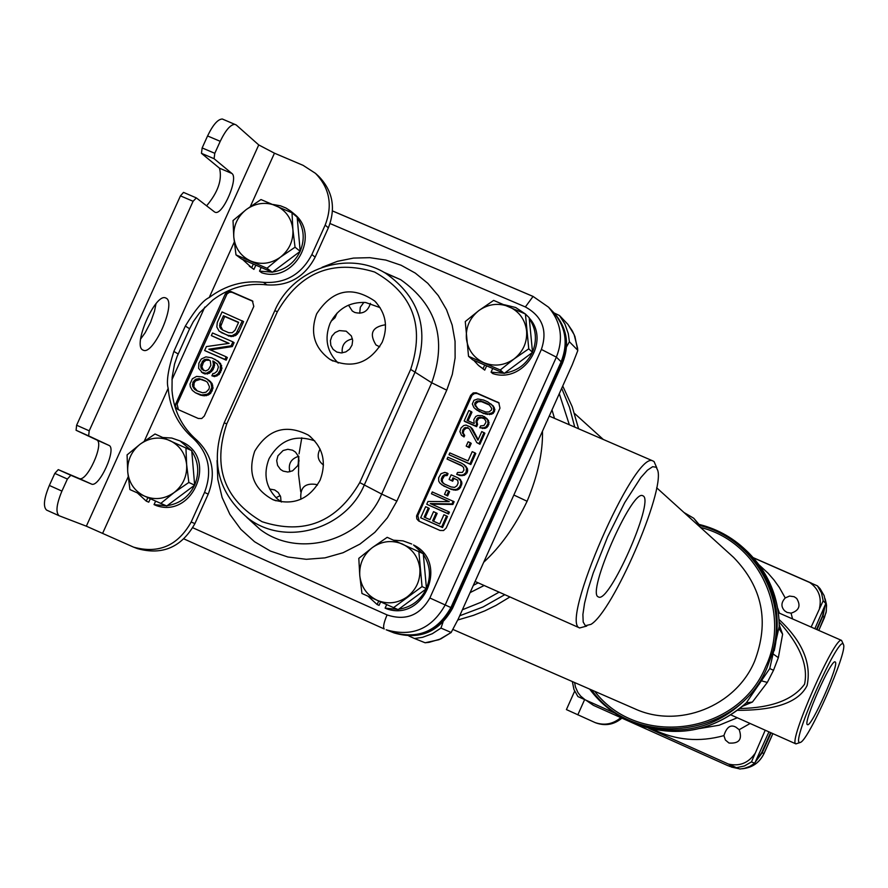 <?xml version="1.0" encoding="UTF-8"?>
<svg xmlns="http://www.w3.org/2000/svg" width="888" height="888" viewBox="0 0 888 888"><rect width="100%" height="100%" fill="white"/><g stroke="black" fill="none" stroke-linecap="round" stroke-linejoin="round"><path stroke-width="1.33" d="M753.379 557.808L817.415 585.869L820.101 588.689L824.142 595.626L825.807 603.496L814.851 628.693M648.695 728.327L736.474 767.665L744.433 765.978L751.481 761.882L765.223 730.214M811.133 627.072L823.165 600.799L825.807 603.496M577.922 696.569L573.937 689.521L572.349 681.562L573.992 689.599L577.933 696.581L614.674 713.064M728.97 743.023L725.385 740.015L723.909 735.608C726.65 727.006 730.658 724.208 735.93 727.194L739.193 729.692C742.535 739.36 739.138 743.8 728.97 743.023M794.138 596.703L796.658 598.412C801.065 605.649 799.211 610.567 791.075 613.164L787.057 612.409L784.67 610.844C780.863 606.826 781.052 602.53 785.236 597.946L789.521 596.07L794.138 596.703M736.474 767.665L739.826 769.019L744.399 768.364L749.838 766.4L754.711 763.269L768.93 731.867M751.481 761.882L754.711 763.269M779.287 625.085L782.617 634.199L778.343 657.664L773.515 670.296L767.321 682.417L752.414 702.042L742.757 706.171M739.915 708.524C771.572 707.903 793.117 699.8 804.561 684.204C808.424 665.656 799.955 644.932 779.165 622.011M737.606 710.333C766.133 710.356 796.958 705.927 807.092 685.536C811.71 663.347 802.375 641.358 779.076 619.535M843.434 644.444L841.558 640.403C835.153 635.064 787.534 742.979 795.903 743.878L800.021 742.568M843.212 644.111C838.416 635.764 791.43 741.402 799.444 742.512L800.477 742.39C809.024 739.626 847.596 652.07 843.522 644.677L843.212 644.111M807.414 724.608L807.458 724.63C811.232 727.994 839.693 663.858 835.253 661.993L835.097 661.904C831.179 658.852 802.53 723.753 807.414 724.608M591.519 689.921C634.498 750.615 738.916 737.728 767.188 667.343L772.238 653.435C789.11 598.79 752.846 536.796 697.946 525.13M779.253 626.318L769.752 668.553L746.286 702.885L752.414 702.042M774.225 650.749C782.583 612.054 773.226 578.621 746.175 550.46C732.067 536.918 715.484 528.027 696.436 523.776M589.654 689.11C601.143 704.428 615.739 715.75 633.466 723.087C684.248 739.682 726.273 726.573 759.529 683.749M746.453 550.715L748.118 552.303C769.03 573.37 779.398 598.912 779.231 628.926L782.617 634.199M744.865 704.295C712.065 731.756 675.757 738.35 635.952 724.097C676.512 738.55 713.286 731.479 746.286 702.885L743.9 705.083M577.744 350.305L574.925 336.508L572.405 331.024L567.909 324.353L574.125 334.587L577.577 348.207L577.766 350.671L572.305 364.657L458.208 619.114L451.16 632.467L440.959 628.082L442.979 622.266M408.869 635.997L414.518 638.516L422.633 637.295L432.29 633.732L440.959 628.082M451.16 632.467L440.759 638.916L429.104 642.335L425.119 642.768L414.518 638.516M567.909 324.353L559.451 315.495L554.079 312.964M566.522 346.842L569.386 341.736L568.298 333.622L564.912 324.031L559.451 315.495M577.711 350.238L569.386 341.736M331.146 321.167L334.998 317.771L337.052 313.076M281.019 501.709L280.652 496.781L278.266 492.529L274.67 489.932L269.608 489.033M283.15 471.106L287.867 472.028L292.574 470.829L297.769 465.645L299.034 460.872L298.224 456.055L295.482 452.103L292.574 450.205L287.834 449.295L283.094 450.527L277.922 455.799L276.701 460.617L277.6 465.445L280.442 469.375L283.15 471.106M336.807 352.048L341.303 352.947L345.832 351.903L349.639 349.128L352.048 345.066L352.669 340.415L351.393 335.975L346.209 331.191L339.338 330.591L335.065 332.589L331.901 336.152L330.403 340.648L330.813 345.321L333.078 349.35L336.807 352.048M348.507 305.139L352.259 310.978L354.667 312.421C362.67 314.507 367.921 311.488 370.418 303.363M317.405 485.126L316.106 484.448C304.861 482.795 299.789 487.723 300.91 499.256M320.046 448.995C316.705 455.455 317.849 460.794 323.487 465.023M385.514 324.753C372.15 326.873 368.975 333.611 376.001 344.977L379.731 346.842M542.479 431.168C542.957 452.092 537.828 475.457 527.106 501.265C515.007 526.418 500.543 546.742 483.705 562.248M656.865 468.043L654.068 461.582L652.536 460.772C634.132 451.637 559.307 623.376 579.675 627.938L586.746 626.062M585.359 625.707L590.975 624.364C612.92 611.432 664.779 491.93 657.753 470.396L656.221 467.232L652.647 466.7L647.43 470.185L640.803 477.6L624.708 502.619L607.658 536.774L593.262 572.915L588.045 589.299L584.537 603.396L582.894 614.485L583.183 622.033L585.359 625.707M643.345 496.015L642.479 495.593C631.335 490.42 586.402 593.306 598.257 596.858L598.512 596.991C609.002 603.84 654.101 502.253 643.345 496.015M298.213 464.646L298.59 457.109M280.242 495.637L275.979 497.691M298.346 456.377C290.842 458.952 288.023 464.08 289.865 471.783M352.458 338.905C344.91 340.537 341.503 345.188 342.235 352.891M363.88 302.353L360.306 307.281L359.718 313.275M509.945 596.958L495.893 605.45L484.848 610.844L473.448 615.362L457.82 619.99M562.737 386.003L572.216 406.748L578.588 428.771M300.71 491.786L298.512 474.137L298.812 456.299M299.045 453.857L301.787 437.806M700.521 527.461C758.33 541.358 791.752 611.943 765.689 666.688C738.294 734.709 638.117 748.651 594.705 691.308M732.178 556.121L733.577 557.375C762.581 587.279 769.563 621.966 754.523 661.449C735.53 706.559 678.41 728.97 634.72 708.768L634.665 708.746M553.923 312.809L554.745 313.653C567.154 328.305 569.741 344.788 562.504 363.114L452.536 608.313C439.138 632.134 419.647 640.337 394.083 632.922L393.528 632.7M553.102 311.954L553.968 312.854C566.4 327.517 568.986 344.022 561.749 362.371L451.637 607.892C438.217 631.734 418.703 639.948 393.106 632.534L392.651 632.356M816.516 629.426L822.521 615.939L824.73 606.282M811.366 583.094L753.246 557.664M756.021 760.683L761.726 752.536L770.595 732.611M585.914 700.166L593.362 705.316L727.838 765.634L736.851 767.82M816.794 629.548L822.754 616.161L824.974 605.66M728.993 766.122L737.151 767.942M755.655 761.405L762.004 752.669L770.884 732.733M440.048 530.469L443.578 530.524L446.165 528.038L499.977 408.147L498.779 402.708L476.246 392.785L473.204 392.929L470.629 395.415L416.561 516.028L416.827 518.892L418.725 521.012L440.048 530.469M198.302 418.481L201.743 418.514L204.284 416.061L253.79 306.427L252.392 300.888L230.769 291.442L227.805 291.597L225.263 294.05L175.502 404.417L175.769 407.27L177.667 409.346L198.302 418.481M192.796 527.761L387.068 614.918C405.627 621.067 419.891 615.417 429.859 597.99L450.904 607.559C437.473 631.424 417.948 639.649 392.318 632.223L386.18 629.781C411.999 637.262 431.679 628.97 445.221 604.906L556.365 357.143C563.669 338.628 561.061 321.967 548.529 307.181L533.066 296.426L332.489 210.922M450.904 607.559L561.138 361.782C568.387 343.412 565.789 326.884 553.357 312.21L552.491 311.311M380.097 307.625L365.634 302.497C349.539 301.765 337.684 308.702 330.081 323.332C324.187 338.65 326.895 351.892 338.228 363.07M316.672 313.797C332.367 289.743 351.704 285.481 374.692 301.01C385.803 312.82 388.322 326.54 382.24 342.169C369.353 363.569 351.926 369.308 329.959 359.396C314.252 347.885 309.823 332.689 316.672 313.797M314.763 440.859C295.027 434.099 279.787 440.06 269.042 458.73C263.114 474.137 265.823 487.501 277.178 498.801L281.485 502.009M320.135 480.086C326.828 461.915 322.91 446.93 308.391 435.131C286.114 423.765 268.232 429.104 254.734 451.148C247.419 472.893 253.513 489.077 273.016 499.711C293.506 505.894 309.213 499.356 320.135 480.086M226.762 423.865C212.332 466.866 224.109 499.489 262.071 521.722C304.184 535.264 336.741 522.211 359.751 482.595L410.667 369.408C424.964 326.107 412.931 293.639 374.592 272.017C332.501 259.174 300.111 272.372 277.411 311.621L226.762 423.865L224.176 422.843L274.758 310.756C292.552 268.642 348.074 249.761 385.725 273.326C420.113 297.724 429.959 330.514 415.251 371.684L364.391 484.759C345.698 529.503 285.348 546.864 248.34 518.503C217.949 493.018 209.89 461.127 224.176 422.843M499.145 403.052L477.134 393.495L474.581 393.473L472.05 395.216L417.826 515.639L419.236 521.267M433.61 521.278L437.151 513.386L433.544 511.655L429.959 519.658L424.175 517.105L428.316 507.881L425.652 506.693L420.668 517.771L441.591 527.017L446.575 515.928L443.9 514.751L439.749 523.987L432.623 520.845L436.219 512.842M425.163 517.549L429.259 508.436L428.316 507.881M420.668 517.771L442.524 527.55L447.497 516.483L446.575 515.928M431.535 504.14L452.88 504.484L454.123 501.72L432.278 491.941L431.446 493.784L449.261 501.631L427.994 501.465L426.751 504.24L447.674 513.464L448.507 511.621L430.247 503.574L451.97 503.929L453.213 501.154M431.446 493.784L448.884 501.62M426.751 504.24L448.595 514.019L449.428 512.176L448.507 511.621M444.511 494.372L447.663 495.926L449.594 491.63L448.673 491.042L446.442 490.065L444.511 494.372L446.742 495.36L448.673 491.042M449.084 479.442L451.759 480.619L453.002 477.844L457.764 480.308L458.13 483.05L456.887 485.814L454.589 487.379L451.049 486.935L444.366 484.004L441.669 481.707L441.303 478.965L442.546 476.201L444.844 474.636L446.32 474.914L447.141 473.071L444.777 472.405L441.003 473.693L438.628 477.8L438.716 481.152L439.949 483.161L443.545 485.847L450.227 488.777L454.645 489.621L456.987 489.177L459.562 486.99L460.805 484.226L460.717 480.863L457.842 477.766L451.148 474.825L449.084 479.442L452.669 481.207L453.912 478.443L457.198 479.886M444.477 484.049L442.59 482.295L442.224 479.564L444.466 475.768L447.241 475.513L448.063 473.67L447.141 473.071M441.447 484.559L451.137 489.366L455.555 490.209L457.897 489.754L460.472 487.579L461.96 483.083L460.384 479.442L457.842 477.766M456.71 474.325L459.984 475.591L464.38 475.313L467.51 471.905L467.41 468.553L464.679 465.146L461.682 463.247L447.874 457.209L447.053 459.052L460.861 465.09L463.558 467.388L463.936 470.129L462.382 472.394L457.542 472.471L456.71 474.325L461.138 475.158L463.481 474.714L466.056 472.527L466.511 467.943L463.78 464.535M447.053 459.052L462.537 466.222M448.984 454.745L470.818 464.524L475.779 453.468L474.902 452.836L472.216 451.67L468.076 460.894L449.805 452.902L448.984 454.745L469.93 463.913L474.902 452.836M466.189 446.087L469.308 447.707L471.239 443.401L470.351 442.757L468.12 441.791L466.189 446.087L468.42 447.064L470.351 442.757M476.812 442.635L479.92 444.255L484.881 433.2L481.773 431.568L477.911 440.182L470.485 427.017L466.034 425.075L463.703 425.53L460.983 428.016L459.906 431.59L461.483 435.22L463.125 436.297L463.814 434.765L462.282 432.256L464.213 427.961L468.02 427.783L469.519 429.17L476.812 442.635L479.043 443.612L484.004 432.545M478.155 439.627L472.438 428.882L470.485 427.017M461.483 435.22L464.024 436.952L464.713 435.42L463.181 432.911L463.969 429.959L466.411 428.083L468.575 428.294M464.158 420.956L475.746 426.007L476.712 423.854L475.924 422.044L476.856 418.77L477.855 417.737L480.774 417.171L484.349 418.725L485.88 421.234L485.78 422.655L483.949 425.53L480.586 425.907L479.753 427.75L484.016 427.761L486.047 426.806L488.012 423.62L487.601 419.769L482.495 415.717L477.788 415.506L475.768 416.461L473.804 419.647L474.203 423.498L467.077 420.39L471.073 411.488L468.842 410.522L464.158 420.956L465.057 421.634L476.623 426.662L477.589 424.52L476.911 421.289L478.732 418.415L481.651 417.848L484.415 418.803M479.753 427.75L484.892 428.427L486.913 427.472L488.877 424.298L488.478 420.446L484.282 416.494M468.076 420.823L471.961 412.165L471.073 411.488M475.402 408.968L483.583 413.553L491.231 414.308L493.251 413.353L494.905 409.668L493.34 406.049L487.667 401.809L483.66 400.066L477.755 398.978L473.981 400.277L472.327 403.962L473.892 407.57L476.601 409.856L482.706 412.865L488.611 413.963L492.396 412.676L493.673 411.022L493.406 406.859L490.964 403.973M477.844 408.635L475.568 405.305L475.813 403.585L478.255 401.709L481.474 401.642L489.432 405.017M442.524 527.55L441.591 527.017M479.831 409.779L477.289 408.314L474.692 404.617L474.936 402.886L477.378 401.01L480.597 400.943L486.535 403.152L489.077 404.617L491.686 408.325L491.441 410.056L488.988 411.932L485.769 411.999L479.831 409.779M448.595 514.019L447.674 513.464M452.88 504.484L451.97 503.929M447.663 495.926L446.742 495.36M460.384 479.442L459.485 478.854M461.616 481.463L460.717 480.863M461.96 483.083L461.05 482.484M461.716 484.815L460.805 484.226M460.472 487.579L459.562 486.99M459.329 488.922L458.43 488.333M457.897 489.754L456.987 489.177M455.555 490.209L454.645 489.621M453.502 490.032L452.591 489.455M451.137 489.366L450.227 488.777M444.466 486.435L443.545 485.847M447.241 475.513L446.32 474.914M445.765 475.235L444.844 474.636M444.466 475.768L443.534 475.169M443.467 476.801L442.546 476.201M442.224 479.564L441.303 478.965M442.124 480.985L441.192 480.397M442.59 482.295L441.669 481.707M443.656 483.505L442.724 482.906M453.912 478.443L453.002 477.844M452.669 481.207L451.759 480.619M461.76 465.712L460.861 465.09M466.178 466.544L465.279 465.934M467.41 468.553L466.511 467.943M467.754 470.174L466.855 469.563M467.51 471.905L466.611 471.295M466.955 473.138L466.056 472.527M465.823 474.47L464.924 473.87M464.38 475.313L463.481 474.714M462.038 475.757L461.138 475.158M459.984 475.591L459.085 474.991M470.818 464.524L469.93 463.913M469.308 447.707L468.42 447.064M479.92 444.255L479.043 443.612M468.02 428.049L467.121 427.394M466.411 428.083L465.512 427.428M465.101 428.615L464.213 427.961M463.969 429.959L463.07 429.304M463.425 431.191L462.526 430.525M463.181 432.911L462.282 432.256M463.658 434.221L462.759 433.566M464.713 435.42L463.814 434.765M464.024 436.952L463.125 436.297M472.438 428.882L471.55 428.216M477.589 424.52L476.712 423.854M476.801 422.71L475.924 422.044M476.623 426.662L475.746 426.007M487.101 418.748L486.236 418.07M488.478 420.446L487.601 419.769M489.122 422.566L488.256 421.889M488.877 424.298L488.012 423.62M488.056 426.129L487.179 425.463M486.913 427.472L486.047 426.806M484.892 428.427L484.016 427.761M482.695 428.571L481.818 427.916M484.016 418.514L483.139 417.837M483.128 418.126L482.251 417.449M481.651 417.848L480.774 417.171M480.042 417.882L479.165 417.205M478.732 418.415L477.855 417.737M477.733 419.447L476.856 418.77M476.911 421.289L476.024 420.612M479.576 411.81L478.688 411.122M483.583 413.553L482.706 412.865M477.478 410.534L476.601 409.856M493.34 406.049L492.474 405.361M494.261 407.559L493.406 406.859M494.905 409.668L494.05 408.98M494.527 411.71L493.673 411.022M493.251 413.353L492.396 412.676M491.231 414.308L490.365 413.63M489.477 414.652L488.611 413.963M487.423 414.485L486.546 413.808M485.947 414.208L485.07 413.531M487.401 403.851L486.535 403.152M484.282 402.497L483.416 401.798M481.474 401.642L480.597 400.943M478.255 401.709L477.378 401.01M476.945 402.242L476.068 401.543M475.813 403.585L474.936 402.886M475.568 405.305L474.692 404.617M476.046 406.615L475.169 405.927M252.914 301.332L231.957 292.274L229.47 292.263L226.984 293.984L177.078 404.173L178.388 409.679M221.057 332.501L231.102 336.608L235.753 335.486L238.839 332.112L243.59 321.589L222.056 311.943L217.294 322.466L216.816 326.973L219.092 331.113L227.55 335.331L232.046 335.72L236.23 333.344L242.413 320.801M211.355 335.609L229.115 343.367L206.405 346.575L204.617 350.516L224.975 359.429L226.163 356.798L208.835 349.217L231.113 345.821L232.9 341.869L212.543 332.978L211.355 335.609L228.693 343.423M204.617 350.516L226.163 360.173L227.35 357.542L226.163 356.798M210.434 349.916L232.301 346.575L234.088 342.635L232.9 341.869M201.521 372.294L206.249 373.315L210.434 370.94L212.843 366.744L213.409 364.358L212.865 360.961L217.227 363.925L218.404 367.077L217.049 371.217L214.563 373.282L212.865 373.593L211.877 375.779L215.706 375.358L217.993 373.737L220.213 369.974L220.457 364.824L217.549 360.916L211.688 357.82L205.905 356.865L201.287 359.041L198.868 363.236L198.623 368.387L202.742 373.016L204.906 373.959L209.357 373.293L213.065 369.663L214.619 365.09L214.075 361.705L214.685 361.971M211.877 375.779L214.585 376.634L219.203 374.459L221.967 368.32L220.524 363.481L214.718 359.152M195.393 392.751L200.51 395.16L204.373 395.804L208.391 394.949L210.678 393.317L213.053 388.056L212.043 383.405L207.648 379.376L202.531 376.945L196.548 376.412L192.363 378.788L189.988 384.049L190.298 386.813L192.33 390.343L195.393 392.751L201.654 394.971L207.17 394.25L209.457 392.618L211.844 387.346L210.833 382.695L206.427 378.654M222.688 330.059L220.735 326.318L224.653 316.494L238.517 322.533M203.774 370.651L201.898 366.866L203.452 362.293L205.927 360.239L209.635 360.284M197.325 390.964L193.85 386.968L194.139 382.894L195.56 380.885L200.411 379.343L205.816 381.196M238.839 332.112L237.662 331.335M237.418 334.121L236.23 333.344M235.753 335.486L234.576 334.721M233.233 336.485L232.046 335.72M231.102 336.608L229.914 335.842M228.749 336.108L227.55 335.331M238.628 322.3L235.054 330.203L232.367 332.7L228.738 332.7L222.244 329.87L219.802 327.228L219.891 323.587L223.465 315.706L238.628 322.3M205.739 370.984L201.842 369.275L200.943 367.832L200.832 364.624L203.252 360.428L204.706 359.496L207.903 359.318L210.301 360.894L210.878 365.356L208.458 369.552L205.739 370.984M205.006 380.663L207.404 382.24L209.479 386.835L208.924 389.221L206.038 392.163L202.642 392.785L196.814 390.742L194.417 389.155L192.618 386.258L192.907 382.184L195.793 379.243L199.178 378.621L205.006 380.663M224.653 316.494L223.465 315.706M221.101 324.375L219.891 323.587M220.735 326.318L219.536 325.53M221.012 328.005L219.802 327.228M221.911 329.448L220.712 328.671M232.301 346.575L231.113 345.821M226.163 360.173L224.975 359.429M207.47 374.037L206.249 373.315M209.357 373.293L208.136 372.56M204.906 373.959L203.685 373.238M218.759 361.66L217.549 360.916M220.524 363.481L219.325 362.737M221.667 365.556L220.457 364.824M221.967 368.32L220.768 367.588M221.412 370.696L220.213 369.974M220.624 372.449L219.414 371.728M219.203 374.459L217.993 373.737M216.905 376.079L215.706 375.358M214.585 376.634L213.375 375.913M214.075 361.705L212.865 360.961M214.619 365.09L213.409 364.358M214.052 367.477L212.843 366.744M213.065 369.663L211.855 368.931M211.644 371.672L210.434 370.94M209.113 360.062L207.903 359.318M207.626 359.929L206.405 359.185M205.927 360.239L204.706 359.496M204.473 361.172L203.252 360.428M203.452 362.293L202.22 361.56M202.064 365.368L200.832 364.624M201.898 366.866L200.677 366.134M202.175 368.564L200.943 367.832M203.075 370.007L201.842 369.275M209.612 380.763L208.391 380.042M210.711 381.773L209.49 381.052M212.043 383.405L210.833 382.695M212.743 385.292L211.533 384.582M213.053 388.056L211.844 387.346M212.299 390.875L211.089 390.176M210.678 393.317L209.457 392.618M208.391 394.949L207.17 394.25M206.493 395.693L205.272 394.994M204.373 395.804L203.141 395.105M202.875 395.671L201.654 394.971M200.51 395.16L199.289 394.461M203.197 380.042L201.976 379.331M200.411 379.343L199.178 378.621M197.025 379.953L195.793 379.243M195.56 380.885L194.328 380.175M194.139 382.894L192.907 382.184M193.584 385.27L192.352 384.56M193.85 386.968L192.618 386.258M195.649 389.865L194.417 389.155M825.152 598.912L826.417 604.262L826.317 611.133L824.386 617.759L822.943 616.35L825.152 605.205M822.721 616.239L817.027 629.648M771.106 732.833L762.226 752.769L755.388 761.937M729.27 766.222L737.384 768.031M318.159 175.791L318.725 176.312C332.822 190.953 336.03 208.136 328.36 227.839L315.129 257.176C304.706 277.034 288.622 286.269 266.899 284.87C247.153 282.695 229.137 287.745 212.854 300L199.578 312.798L193.295 321.678L189.599 328.749L185.337 326.063C195.338 309.623 203.297 300.111 209.213 297.536C225.552 285.226 243.634 280.164 263.459 282.34C285.27 283.738 301.409 274.47 311.877 254.534L325.163 225.086C332.856 205.306 329.637 188.056 315.495 173.36L303.119 165.357L274.459 153.191L250.316 206.593M206.593 205.827C218.082 192.141 222.377 179.598 219.503 168.187L201.454 153.335L202.153 147.93L207.57 135.953C212.965 124.786 217.882 119.147 222.322 119.014L236.208 124.964L258.741 144.933L274.459 153.191M222.322 119.014L223.432 119.48M234.909 124.342C230.514 124.498 225.619 130.159 220.224 141.325L214.796 153.313L214.086 158.719L231.901 173.482L219.503 168.187M214.652 212.032L196.348 197.913L193.084 201.287L89.211 430.824L88.645 435.875L108.913 445.376C117.205 448.185 99.056 488.322 91.431 484.027L70.818 475.269L67.388 479.043L61.927 491.097C56.477 504.24 55.533 512.454 59.096 515.739L86.336 526.184L133.6 547.152C158.708 554.045 177.9 545.665 191.175 522.011L204.529 492.418L208.214 494.128L194.905 523.609C181.685 547.175 162.571 555.522 137.551 548.651L133.6 547.152M215.362 212.343C222.932 215.162 238.805 177.9 231.901 173.482M142.857 350.016C132.323 345.676 155.167 293.151 165.523 297.891L166.278 298.235C176.501 303.263 153.624 355.233 143.368 350.249L142.857 350.016M67.388 479.043L54.812 473.393L58.253 469.63L79.099 478.488C86.802 482.817 104.951 442.712 96.57 439.871L76.079 430.269L76.623 425.219L89.211 430.824M54.812 473.393L49.351 485.447C43.912 498.579 42.99 506.793 46.609 510.101L59.063 515.728M193.084 201.287L180.453 195.859L183.516 192.396L196.104 197.802M180.453 195.859L76.623 425.219M155.999 303.696L154.49 311.266L150.56 322.366L145.121 332.8L140.615 339.05M185.337 326.063L173.87 351.415C168.109 369.575 166.223 381.862 168.187 388.3L144.289 441.17M189.599 328.749L177.134 356.432L174.536 364.058L172.128 377.433L171.995 390.409C173.637 410.556 181.896 427.128 196.792 440.148C212.421 455.122 216.228 473.115 208.214 494.128M196.792 440.148L193.073 438.217C208.758 453.246 212.576 471.317 204.529 492.418M193.073 438.217C178.133 425.152 169.83 408.513 168.187 388.3M137.396 492.929L146.265 501.121L147.852 497.613M191.209 450.383L180.031 440.914L182.429 442.135C217.882 458.153 193.34 518.437 156.521 505.672L154.057 504.606L166.267 505.783M167.166 505.683C179.676 503.718 188.811 496.903 194.572 485.237M194.639 485.092C199.556 473.071 198.612 461.771 191.786 451.193M180.031 440.914L171.773 438.05L163.015 437.507M154.057 504.606L155.644 501.098M146.265 501.121L148.751 502.186L150.327 498.712M242.557 259.429L251.693 267.743L253.346 264.08M293.684 213.531L294.072 213.864C321.234 234.776 294.35 283.738 261.716 272.76L259.518 271.118L271.994 272.128M272.561 272.061C285.181 269.985 294.372 263.103 300.133 251.393M300.188 251.249C305.017 239.349 304.04 228.227 297.236 217.871M295.826 216.028L290.82 211.144L285.869 207.981L280.408 205.783L273.138 204.484M259.518 271.118L261.172 267.454M251.693 267.743L253.913 269.386L255.811 265.201M253.913 269.386L249.328 266.167M177.078 498.29L184.66 492.64M193.606 472.771L192.818 463.492M160.784 503.396L166.755 505.994L194.65 485.181L191.741 450.649L155.023 433.999L140.271 444.089L127.073 454.9L127.717 471.872L129.914 489.566L160.784 503.396L174.07 492.596L188.844 482.462L186.658 464.724L185.925 447.719M194.65 485.181L188.844 482.462M169.719 440.481C159.452 436.363 149.639 437.562 140.271 444.089C131.357 451.237 127.173 460.495 127.717 471.872C129.026 483.161 134.643 491.253 144.566 496.137C154.834 500.299 164.668 499.123 174.07 492.596C183.028 485.425 187.213 476.135 186.658 464.724C185.303 453.413 179.665 445.332 169.719 440.481M255.078 264.824L259.44 266.711M282.295 264.757L290.387 258.697M299.089 238.805L298.335 230.303M235.986 254.878L241.469 258.952L272.294 272.25L300.2 251.337L297.169 217.16L292.019 212.82L260.983 199.556L246.309 209.513L233.022 220.568L233.799 237.185L235.986 254.878L266.977 268.254L280.353 257.209L295.049 247.208L292.885 229.459L292.019 212.82M300.2 251.337L295.049 247.208M272.294 272.25L266.977 268.254M275.824 205.628C265.512 201.654 255.677 202.952 246.309 209.513C237.396 216.694 233.222 225.918 233.799 237.185C235.154 248.351 240.815 256.31 250.782 261.05C261.083 265.057 270.94 263.78 280.353 257.209C289.31 250.016 293.484 240.759 292.885 229.459C291.497 218.27 285.803 210.323 275.824 205.628M368.021 596.203L377.134 604.539L378.721 600.998M422.599 553.357L413.508 544.977C449.206 561.838 424.342 621.933 387.013 608.935L385.103 608.114L397.558 609.368M398.668 609.246C411.255 607.281 420.446 600.488 426.229 588.866M426.451 588.378C431.268 576.345 430.236 565.001 423.332 554.356M411.666 544L402.986 540.859L393.75 540.215M385.103 608.114L386.691 604.573M377.134 604.539L379.065 605.372L380.641 601.864M473.67 360.251L478.466 365.39L483.061 368.72L484.726 365.012M529.237 318.037C551.104 341.647 523.31 383.905 492.707 373.571L491.064 372.172L503.796 373.249M504.562 373.16C517.271 371.095 526.506 364.224 532.289 352.558M532.5 352.07C537.24 340.171 536.163 329.004 529.281 318.581M525.274 313.919L515.684 307.503L504.417 304.762M491.064 372.172L492.729 368.476M483.061 368.72L484.726 370.13L486.635 365.856M484.726 370.13L478.987 365.834M566.411 709.59L595.16 722.61C604.573 725.751 613.131 724.086 620.823 717.637M683.982 512.498L693.75 518.259L698.978 524.353M698.456 524.231L693.75 518.259M621.911 718.126C614.241 724.541 605.716 726.184 596.336 723.054L595.16 722.61M409.113 601.531L415.784 596.592M425.263 575.424L424.52 567.299M393.562 607.636L398.157 609.623L426.484 588.689L423.265 553.701L387.19 537.329L372.394 547.552L358.808 558.363L359.773 575.635L361.96 593.484L393.562 607.636L422.044 586.568L418.825 551.37M426.484 588.689L422.044 586.568M402.419 544.044C391.908 539.826 381.907 540.992 372.394 547.552C363.347 554.756 359.141 564.113 359.773 575.635C361.194 587.079 366.988 595.293 377.145 600.299C387.656 604.562 397.68 603.407 407.226 596.847C416.317 589.632 420.524 580.241 419.869 568.686C418.415 557.22 412.598 549.006 402.419 544.044M486.491 365.778L490.953 367.71M514.785 365.567L522.055 360.162M531.235 338.927L530.547 331.701M468.531 356.31L472.66 359.818L504.206 373.426L532.534 352.381L529.204 317.749L525.419 313.986L493.65 300.41L478.943 310.5L465.268 321.556L468.531 356.31L500.266 369.996L514.019 358.974L528.76 348.818L525.419 313.986M532.534 352.381L528.76 348.818M504.206 373.426L500.266 369.996M509.024 306.704C498.479 302.642 488.456 303.907 478.943 310.5C469.896 317.738 465.701 327.05 466.378 338.461C467.832 349.783 473.67 357.864 483.871 362.715C494.416 366.822 504.462 365.579 514.019 358.974C523.11 351.726 527.306 342.368 526.606 330.924C525.108 319.591 519.258 311.51 509.024 306.704M819.446 608.391C821.922 597.369 818.558 588.644 809.357 582.217M728.393 764.057C739.371 766.533 748.129 763.147 754.678 753.901M574.591 682.539L575.446 686.968L577.877 692.451L580.586 696.025L585.17 699.833M653.057 729.359C675.768 740.348 699.389 742.424 723.909 735.608M739.193 729.692L750.116 723.487M792.562 618.925L791.075 613.164M785.236 597.946L779.298 587.401L774.014 580.03L768.065 573.193L759.207 565.023M823.165 600.799L821.478 592.862L817.415 585.869M779.442 613.175L777.688 608.147M699.977 728.471L719.202 725.207L737.284 717.77M773.415 654.167L778.343 657.664M769.752 668.553L773.515 670.296M761.527 680.852L767.321 682.417M473.348 585.359L478.155 582.828M484.149 585.492L470.085 592.618M552.003 409.934L554.501 418.348M513.852 495.016L527.106 501.265M569.341 424.764L559.285 393.673M462.404 609.767L481.285 602.153L499.112 592.141M574.747 427.106L569.474 407.248L561.693 388.322M459.707 615.773L483.017 606.992L504.806 594.671M452.536 608.313L451.637 607.892M562.504 363.114L561.749 362.371M761.726 752.536L763.946 753.579C759.54 762.57 752.38 767.62 742.479 768.742M204.795 307.082L171.95 379.731M429.859 597.99L541.38 349.439C547.73 330.536 542.39 316.372 525.363 306.948L330.059 223.543M217.072 460.517L217.793 479.298L222.111 497.491L229.892 514.374L240.815 529.304L254.49 541.691L270.374 551.048L287.879 556.998L306.305 559.307L324.941 557.875L343.046 552.736L359.929 544.1L374.903 532.289L387.39 517.782L396.881 501.132L446.753 390.165L452.314 374.348L455.111 357.897L455.056 341.314L452.17 325.086L446.531 309.701L438.328 295.649L427.805 283.316L415.284 273.093L401.154 265.268L385.836 260.073L369.785 257.664L353.48 258.086L337.418 261.327L322.055 267.299M387.068 614.918C383.794 622.699 382.85 627.383 384.26 628.97L183.971 538.927L384.249 628.959M541.38 349.439L556.365 357.143L561.138 361.782M525.363 306.948L533.066 296.426L548.529 307.181L553.357 312.21M532.966 296.414L332.489 210.956M246.931 517.46L260.018 529.359C298.823 559.118 362.115 540.947 381.685 494.061L359.751 482.595M246.809 517.371L260.018 529.359L248.34 518.503M396.881 501.132L381.685 494.061L431.723 382.772L410.667 369.408M274.758 310.756L277.411 311.621M446.753 390.165L431.723 382.772C447.108 339.627 436.774 305.261 400.699 279.687L383.838 272.25M416.872 515.084L417.826 515.639M470.629 395.415L471.517 396.126M476.734 392.962L477.611 393.673M497.702 402.042L498.557 402.741M175.813 403.485L177.078 404.173M225.263 294.05L226.462 294.883M231.235 291.608L232.423 292.441M251.615 300.444L252.769 301.265M824.353 617.826L818.758 630.413M772.838 733.61L763.946 753.579M739.216 768.764L729.425 766.289M207.57 135.953L220.224 141.325M258.741 144.933L86.336 526.184M70.818 475.269L58.253 469.63M91.431 484.027L79.099 478.488M108.913 445.376L96.57 439.871M76.079 430.269L88.645 435.875M61.927 491.097L49.351 485.447M202.153 147.93L214.796 153.313M128.183 476.801L102.653 533.266M234.277 242.069L209.213 297.536M178.188 353.99L173.87 351.415M266.899 284.87L263.459 282.34M325.163 225.086L328.36 227.839M311.877 254.534L315.129 257.176M194.905 523.609L191.175 522.011M201.454 153.335L214.086 158.719M577.811 714.862L584.626 699.589M778.399 612.72L841.558 640.403M731.002 714.962L795.959 743.911M779.298 627.317C779.031 597.946 768.642 572.949 748.118 552.303L746.175 550.46M635.952 724.097L633.466 723.087M425.119 642.768L438.961 639.715L451.248 632.467M475.091 581.474L579.753 627.983M549.25 416.072L652.536 460.772M733.577 557.375L656.665 487.778M603.274 439.449L574.525 413.431M634.72 708.768L453.235 629.581M393.106 632.534L394.083 632.922M553.968 312.854L554.745 313.653M376.401 302.753L374.692 301.01M310.656 436.852L308.391 435.131M276.046 500.799L273.016 499.711M385.725 273.326L400.699 279.687L383.694 272.172M333.011 361.061L329.959 359.396M825.13 598.812L826.562 605.594L826.118 612.509L818.803 630.436M772.882 733.632L764.002 753.601C759.562 762.637 752.347 767.698 742.357 768.753M739.238 768.775L731.29 767.032M59.096 515.739L46.609 510.101M315.495 173.36L318.725 176.312M196.137 197.813L183.516 192.396M294.072 213.864L291.952 212.077M566.411 709.601L574.636 691.208"/></g></svg>
